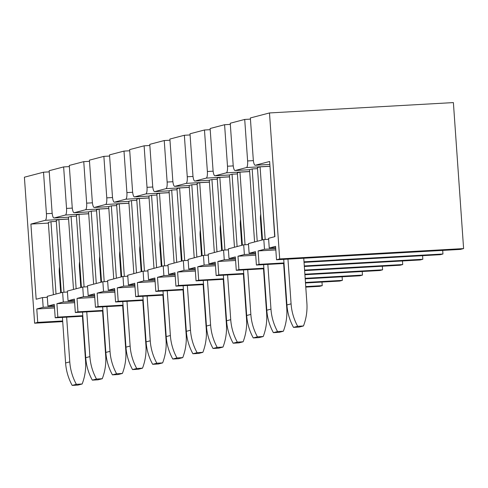 <?xml version="1.0" encoding="UTF-8"?>
<svg xmlns="http://www.w3.org/2000/svg" width="488" height="488" viewBox="0 0 488 488"><rect width="100%" height="100%" fill="white"/><g stroke="black" fill="none" stroke-linecap="round" stroke-linejoin="round"><path stroke-width="0.73" d="M269.48 112.948L453.389 102.59L463.6 248.581L460.434 249.411L276.519 259.769L279.685 258.939L269.48 112.948L250.362 117.956L253.266 159.466A6.216 1.604 -93.2 0 0 255.2 165.255A6.216 1.604 -93.2 0 0 255.279 165.243L269.644 161.479L274.903 236.643L268.565 238.303L269.242 248.008L275.671 247.648M463.6 248.581L279.685 258.939M442.701 250.411L442.951 253.998L440.31 254.687L304.042 262.361M284.016 263.489L256.401 265.045L259.036 264.356L283.979 262.947M442.951 253.998L304.006 261.818M422.584 255.688L422.834 259.268L420.192 259.964L304.329 266.491M284.309 267.619L283.924 267.637M263.898 268.766L236.277 270.321L238.919 269.626L263.862 268.223M422.834 259.268L304.292 265.948M284.266 267.076L283.882 267.095M243.744 273.5L218.801 274.903L216.16 275.598L243.78 274.043M402.46 260.964L402.716 264.545L400.075 265.24L304.622 270.614M284.596 271.743L284.211 271.761M264.185 272.89L263.801 272.914M402.716 264.545L304.579 270.071M284.559 271.2L284.175 271.224M264.148 272.353L263.764 272.371M382.342 266.234L382.592 269.821L379.951 270.517L304.909 274.738M284.882 275.866L284.498 275.891M264.478 277.019L264.093 277.038M244.067 278.166L243.683 278.19M223.656 279.319L196.042 280.875L198.683 280.179L223.62 278.776M382.592 269.821L304.872 274.201M284.846 275.33L284.461 275.348M264.435 276.476L264.051 276.501M244.03 277.623L243.646 277.648M362.224 271.511L362.474 275.098L359.833 275.787L305.195 278.868M285.169 279.996L284.791 280.014M264.764 281.143L264.38 281.167M244.354 282.296L243.969 282.314M223.949 283.443L223.565 283.467M203.539 284.589L175.918 286.145L178.559 285.456L203.502 284.053M362.474 275.098L305.159 278.325M285.132 279.453L284.748 279.478M264.728 280.6L264.344 280.624M244.317 281.753L243.933 281.771M223.913 282.9L223.528 282.924M342.106 276.787L342.356 280.374L339.715 281.064L305.482 282.991M285.462 284.12L285.077 284.144M265.051 285.273L264.667 285.291M244.647 286.419L244.262 286.444M224.236 287.566L223.852 287.591M203.825 288.719L203.447 288.737M183.421 289.866L155.8 291.421L158.441 290.732L183.384 289.323M342.356 280.374L305.445 282.454M285.425 283.577L285.041 283.601M265.014 284.73L264.63 284.748M244.604 285.876L244.22 285.901M224.199 287.029L223.815 287.048M203.789 288.176L203.404 288.201M321.982 282.064L322.233 285.651L319.597 286.34L305.775 287.121M322.233 285.651L305.738 286.578M285.712 287.707L285.327 287.725M265.301 288.853L264.917 288.878M244.897 290.006L244.512 290.024M224.486 291.153L224.102 291.177M204.082 292.3L203.697 292.324M183.671 293.453L183.287 293.471M163.26 294.599L138.324 296.009L135.682 296.698L163.303 295.142M285.748 288.249L285.364 288.268M265.344 289.396L264.96 289.421M244.933 290.543L244.549 290.567M224.523 291.696L224.138 291.714M204.118 292.843L203.734 292.867M183.708 293.996L183.323 294.014M285.999 291.83L285.614 291.854M265.594 292.983L265.21 293.001M245.183 294.13L244.799 294.154M224.773 295.277L224.389 295.301M204.368 296.429L203.984 296.448M183.958 297.576L183.573 297.601M163.553 298.729L163.169 298.748M143.143 299.876L118.2 301.279L115.564 301.974L143.179 300.419M286.035 292.373L285.651 292.397M265.631 293.52L265.246 293.544M245.22 294.673L244.836 294.691M224.816 295.82L224.431 295.844M204.405 296.972L204.021 296.991M183.994 298.119L183.616 298.144M163.59 299.266L163.206 299.29M123.025 305.152L98.082 306.555L95.441 307.251L123.061 305.695M265.917 297.649L265.533 297.668M245.513 298.796L245.129 298.821M225.102 299.949L224.718 299.967M204.692 301.096L204.307 301.12M184.287 302.243L183.903 302.267M163.876 303.396L163.492 303.414M143.472 304.543L143.088 304.567M265.881 297.107L265.496 297.131M245.47 298.253L245.086 298.278M225.066 299.406L224.681 299.425M204.655 300.553L204.271 300.577M184.251 301.706L183.866 301.724M163.84 302.853L163.456 302.877M143.429 304.006L143.045 304.024M245.799 302.926L245.415 302.944M225.389 304.073L225.005 304.097M204.984 305.22L204.6 305.244M184.574 306.373L184.189 306.391M164.163 307.519L163.785 307.544M143.759 308.672L143.374 308.69M123.348 309.819L122.964 309.843M102.944 310.972L75.323 312.521L77.964 311.832L102.907 310.429M245.763 302.383L245.379 302.401M225.352 303.53L224.968 303.554M204.942 304.683L204.557 304.701M184.537 305.83L184.153 305.854M164.127 306.983L163.742 307.001M143.722 308.129L143.338 308.148M123.311 309.276L122.927 309.3M225.639 307.66L225.255 307.678M205.234 308.806L204.85 308.831M184.824 309.959L184.44 309.978M164.419 311.106L164.035 311.124M144.009 312.253L143.624 312.277M123.598 313.406L123.214 313.424M103.194 314.553L102.809 314.577M82.783 315.705L57.846 317.108L55.205 317.798L82.82 316.242M225.682 308.196L225.297 308.221M205.271 309.349L204.887 309.368M184.861 310.496L184.476 310.521M164.456 311.649L164.072 311.667M144.045 312.796L143.661 312.82M123.641 313.949L123.257 313.967M103.23 315.095L102.846 315.114M62.665 320.976L37.722 322.385L34.611 323.202L24.4 177.205L43.517 172.197L49.245 171.874M205.564 313.57L205.18 313.595M185.159 314.723L184.775 314.742M164.749 315.87L164.364 315.895M144.344 317.017L143.96 317.041M123.934 318.17L123.549 318.188M103.523 319.317L103.139 319.341M83.119 320.47L82.734 320.488M62.708 321.616L34.611 323.202M205.521 312.93L205.137 312.954M185.111 314.083L184.732 314.101M164.706 315.23L164.322 315.254M144.296 316.383L143.911 316.401M123.891 317.529L123.507 317.554M103.48 318.682L103.096 318.701M83.076 319.829L82.692 319.853M63.635 166.92L49.166 170.715L52.07 212.219A6.216 1.604 -93.2 0 0 54.003 218.014A6.216 1.604 -93.2 0 0 54.089 217.996L65.386 215.037A6.216 1.604 -93.2 0 0 66.539 208.425L63.635 166.92L69.369 166.597M83.753 161.644L69.284 165.438L72.187 206.942A6.216 1.604 -93.2 0 0 74.121 212.737A6.216 1.604 -93.2 0 0 74.207 212.725L85.504 209.761A6.216 1.604 -93.2 0 0 86.657 203.148L83.753 161.644L89.487 161.321M103.877 156.367L89.408 160.162L92.305 201.666A6.216 1.604 -93.2 0 0 94.239 207.461A6.216 1.604 -93.2 0 0 94.324 207.449L105.628 204.484A6.216 1.604 -93.2 0 0 106.774 197.872L103.877 156.367L109.605 156.044M123.995 151.091L109.526 154.885L112.429 196.389A6.216 1.604 -93.2 0 0 114.363 202.184A6.216 1.604 -93.2 0 0 114.442 202.172L125.745 199.208A6.216 1.604 -93.2 0 0 126.898 192.601L123.995 151.091L129.729 150.768M144.112 145.814L129.643 149.609L132.547 191.119A6.216 1.604 -93.2 0 0 134.481 196.908A6.216 1.604 -93.2 0 0 134.566 196.896L145.863 193.931A6.216 1.604 -93.2 0 0 147.016 187.325L144.112 145.814L149.846 145.497M164.236 140.544L149.767 144.338L152.665 185.843A6.216 1.604 -93.2 0 0 154.598 191.631A6.216 1.604 -93.2 0 0 154.684 191.619L165.987 188.661A6.216 1.604 -93.2 0 0 167.134 182.048L164.236 140.544L169.964 140.221M184.354 135.267L169.885 139.062L172.789 180.566A6.216 1.604 -93.2 0 0 174.722 186.361A6.216 1.604 -93.2 0 0 174.802 186.343L186.105 183.384A6.216 1.604 -93.2 0 0 187.258 176.772L184.354 135.267L190.082 134.944M204.472 129.991L190.003 133.785L192.906 175.29A6.216 1.604 -93.2 0 0 194.84 181.085A6.216 1.604 -93.2 0 0 194.925 181.072L206.223 178.108A6.216 1.604 -93.2 0 0 207.376 171.495L204.472 129.991L210.206 129.668M224.59 124.714L210.121 128.509L213.024 170.013A6.216 1.604 -93.2 0 0 214.958 175.808A6.216 1.604 -93.2 0 0 215.043 175.796L226.34 172.831A6.216 1.604 -93.2 0 0 227.493 166.219L224.59 124.714L230.324 124.391M244.714 119.438L230.244 123.232L233.142 164.743A6.216 1.604 -93.2 0 0 235.076 170.532A6.216 1.604 -93.2 0 0 235.161 170.519L246.464 167.555A6.216 1.604 -93.2 0 0 247.611 160.949L244.714 119.438L250.442 119.115M275.83 249.935L258.103 250.93L264.49 249.258L263.813 239.553L268.632 239.279M264.49 249.258L275.738 248.624M269.242 248.008L275.58 246.349L276.519 259.769M258.103 250.93L259.036 264.356M263.813 239.553L248.447 243.579L249.124 253.284L255.553 252.924M255.712 255.206L237.979 256.206L244.372 254.529L243.695 244.823L248.514 244.555M244.372 254.529L255.62 253.9M249.124 253.284L255.462 251.625L256.401 265.045M237.979 256.206L238.919 269.626M243.695 244.823L228.323 248.856L229.006 258.561L235.429 258.201M235.594 260.482L217.861 261.483L224.254 259.805L223.571 250.1L228.396 249.832M224.254 259.805L235.503 259.171M229.006 258.561L235.338 256.901L236.277 270.321M217.861 261.483L218.801 274.903M223.571 250.1L208.205 254.132L208.882 263.837L215.312 263.471M215.47 265.759L197.744 266.759L204.13 265.082L203.453 255.376L208.272 255.102M204.13 265.082L215.379 264.447M208.882 263.837L215.22 262.172L216.16 275.598M197.744 266.759L198.683 280.179M203.453 255.376L188.087 259.409L188.764 269.114L195.194 268.748M195.352 271.035L177.62 272.036L184.013 270.358L183.335 260.653L188.154 260.379M184.013 270.358L195.261 269.724M188.764 269.114L195.102 267.448L196.042 280.875M177.62 272.036L178.559 285.456M183.335 260.653L167.97 264.679L168.647 274.384L175.076 274.024M175.235 276.312L157.502 277.306L163.895 275.635L163.212 265.929L168.037 265.655M163.895 275.635L175.143 275M168.647 274.384L174.985 272.725L175.918 286.145M157.502 277.306L158.441 290.732M163.212 265.929L147.846 269.956L148.529 279.661L154.952 279.301M155.111 281.582L137.384 282.582L143.771 280.911L143.094 271.2L147.913 270.931M143.771 280.911L155.019 280.277M148.529 279.661L154.861 278.001L155.8 291.421M137.384 282.582L138.324 296.009M143.094 271.2L127.728 275.232L128.405 284.937L134.834 284.577M134.993 286.859L117.266 287.859L123.653 286.181L122.976 276.476L127.795 276.208M123.653 286.181L134.901 285.547M128.405 284.937L134.743 283.278L135.682 296.698M117.266 287.859L118.2 301.279M122.976 276.476L107.61 280.509L108.287 290.214L114.717 289.854M114.875 292.135L97.142 293.135L103.535 291.458L102.858 281.753L107.677 281.484M103.535 291.458L114.784 290.824M108.287 290.214L114.625 288.548L115.564 301.974M97.142 293.135L98.082 306.555M102.858 281.753L87.486 285.785L88.169 295.49L94.593 295.124M94.757 297.412L77.025 298.412L83.418 296.734L82.734 287.029L87.559 286.755M83.418 296.734L94.666 296.1M88.169 295.49L94.501 293.825L95.441 307.251M77.025 298.412L77.964 311.832M82.734 287.029L67.368 291.055L68.045 300.767L74.475 300.401M74.633 302.688L56.907 303.682L63.294 302.011L62.617 292.306L67.435 292.031M63.294 302.011L74.542 301.377M68.045 300.767L74.383 299.101L75.323 312.521M56.907 303.682L57.846 317.108M62.617 292.306L47.251 296.332L47.928 306.037L54.357 305.677M54.516 307.965L36.783 308.959L43.176 307.287L42.499 297.582L47.318 297.308M43.176 307.287L54.424 306.653M47.928 306.037L54.266 304.378L55.205 317.798M36.783 308.959L37.722 322.385M68.582 218.996L45.268 220.308A6.216 1.604 -93.2 0 0 46.421 213.701L43.517 172.197M63.971 292.227L58.889 219.618L68.588 219.075M76.146 288.756L71.089 216.422L68.448 217.111L73.505 289.451M84.088 286.95L79.013 214.342L88.706 213.799M96.27 283.479L91.207 211.145L88.566 211.841L93.629 284.175M104.206 281.68L99.131 209.071L108.824 208.522M116.388 278.203L111.331 205.869L108.69 206.564L113.747 278.898M124.33 276.403L119.249 203.795L128.948 203.246M136.506 272.932L131.449 200.592L128.808 201.288L133.864 273.622M144.448 271.127L139.367 198.518L149.066 197.969M156.624 267.656L151.567 195.322L148.925 196.011L153.988 268.345M164.566 265.85L159.491 193.242L169.184 192.699M176.748 262.379L171.684 190.046L169.049 190.735L174.106 263.069M184.684 260.574L179.608 187.965L189.301 187.422M196.865 257.103L191.808 184.769L189.167 185.458L194.224 257.798M204.808 255.303L199.726 182.689L209.425 182.146M216.983 251.826L211.926 179.493L209.285 180.188L214.342 252.522M224.925 250.027L219.85 177.419L229.543 176.869M237.107 246.556L232.044 174.216L229.403 174.911L234.466 247.245M245.043 244.75L239.968 172.142L249.661 171.593M257.225 241.279L252.168 168.939L249.527 169.635L254.584 241.969M58.889 219.618L56.248 220.314L61.311 292.647M56.028 294.032L50.972 221.698L56.327 221.393M79.013 214.342L76.372 215.037L81.429 287.371M71.089 216.422L76.445 216.117M99.131 209.071L96.49 209.761L101.547 282.094M91.207 211.145L96.563 210.846M119.249 203.795L116.608 204.484L121.671 276.818M111.331 205.869L116.687 205.57M139.367 198.518L136.732 199.208L141.788 271.548M131.449 200.592L136.805 200.294M159.491 193.242L156.849 193.937L161.906 266.271M151.567 195.322L156.922 195.017M179.608 187.965L176.967 188.661L182.024 260.995M171.684 190.046L177.046 189.74M199.726 182.689L197.085 183.384L202.148 255.718M191.808 184.769L197.164 184.464M219.85 177.419L217.209 178.108L222.266 250.442M211.926 179.493L217.282 179.194M239.968 172.142L237.327 172.831L242.383 245.171M232.044 174.216L237.4 173.917M265.167 239.474L260.086 166.865L257.444 167.555L262.507 239.895M252.168 168.939L257.524 168.641M260.086 166.865L269.785 166.316M269.846 164.31L274.701 236.692M50.972 221.698L48.33 222.388L53.387 294.721M45.268 220.308L30.903 224.077L48.379 223.095M42.499 297.582L36.161 299.242L30.903 224.077M283.729 259.366L286.92 304.951A52.747 50.886 75.3 0 0 293.501 327.381L297.674 326.289L303.469 325.96A52.747 50.886 75.3 0 0 306.879 302.963L303.756 258.237M287.963 259.128L291.086 303.853A52.747 50.886 75.3 0 0 297.674 326.289M293.501 327.381L299.303 327.058L303.469 325.96M260.702 214.141A24.882 24.003 75.3 0 0 260.476 219.783L261.891 240.053M263.611 264.642L266.796 310.222A52.747 50.886 75.3 0 0 273.384 332.657L277.556 331.565L283.351 331.236A52.747 50.886 75.3 0 0 286.761 308.239L283.632 263.514M267.839 264.398L270.968 309.13A52.747 50.886 75.3 0 0 277.556 331.565M273.384 332.657L279.179 332.328L283.351 331.236M240.584 219.417A24.882 24.003 75.3 0 0 240.352 225.059L241.774 245.33M243.488 269.913L246.678 315.498A52.747 50.886 75.3 0 0 253.266 337.934L257.438 336.836L263.233 336.513A52.747 50.886 75.3 0 0 266.643 313.516L263.514 268.784M247.721 269.675L250.85 314.406A52.747 50.886 75.3 0 0 257.438 336.836M253.266 337.934L259.061 337.605L263.233 336.513M220.466 224.694A24.882 24.003 75.3 0 0 220.234 230.336L221.65 250.606M223.37 275.189L226.56 320.775A52.747 50.886 75.3 0 0 233.142 343.21L237.314 342.112L243.115 341.789A52.747 50.886 75.3 0 0 246.525 318.792L243.396 274.061M227.603 274.951L230.732 319.683A52.747 50.886 75.3 0 0 237.314 342.112M233.142 343.21L238.943 342.881L243.115 341.789M200.342 229.964A24.882 24.003 75.3 0 0 200.117 235.612L201.532 255.883M203.252 280.466L206.436 326.051A52.747 50.886 75.3 0 0 213.024 348.481L217.197 347.389L222.992 347.066A52.747 50.886 75.3 0 0 226.401 324.069L223.272 279.337M207.485 280.228L210.609 324.959A52.747 50.886 75.3 0 0 217.197 347.389M213.024 348.481L218.819 348.157L222.992 347.066M180.224 235.24A24.882 24.003 75.3 0 0 179.993 240.889L181.414 261.153M183.134 285.742L186.318 331.328A52.747 50.886 75.3 0 0 192.906 353.757L197.079 352.665L202.874 352.336A52.747 50.886 75.3 0 0 206.284 329.345L203.154 284.614M187.361 285.504L190.491 330.23A52.747 50.886 75.3 0 0 197.079 352.665M192.906 353.757L198.701 353.434L202.874 352.336M160.107 240.517A24.882 24.003 75.3 0 0 159.875 246.159L161.29 266.43M163.01 291.019L166.201 336.598A52.747 50.886 75.3 0 0 172.789 359.034L176.955 357.942L182.756 357.613A52.747 50.886 75.3 0 0 186.166 334.615L183.037 289.89M167.244 290.781L170.373 335.506A52.747 50.886 75.3 0 0 176.955 357.942M172.789 359.034L178.584 358.71L182.756 357.613M139.989 245.793A24.882 24.003 75.3 0 0 139.757 251.436L141.172 271.706M142.892 296.289L146.083 341.875A52.747 50.886 75.3 0 0 152.665 364.31L156.837 363.218L162.632 362.889A52.747 50.886 75.3 0 0 166.042 339.892L162.919 295.167M147.126 296.051L150.249 340.783A52.747 50.886 75.3 0 0 156.837 363.218M152.665 364.31L158.466 363.981L162.632 362.889M119.865 251.07A24.882 24.003 75.3 0 0 119.639 256.712L121.054 276.983M122.775 301.566L125.959 347.151A52.747 50.886 75.3 0 0 132.547 369.587L136.719 368.489L142.514 368.165A52.747 50.886 75.3 0 0 145.924 345.168L142.795 300.437M127.002 301.328L130.131 346.059A52.747 50.886 75.3 0 0 136.719 368.489M132.547 369.587L138.342 369.257L142.514 368.165M99.747 256.346A24.882 24.003 75.3 0 0 99.515 261.989L100.937 282.259M102.651 306.842L105.841 352.428A52.747 50.886 75.3 0 0 112.429 374.863L116.602 373.765L122.397 373.442A52.747 50.886 75.3 0 0 125.806 350.445L122.677 305.714M106.884 306.604L110.013 351.336A52.747 50.886 75.3 0 0 116.602 373.765M112.429 374.863L118.224 374.534L122.397 373.442M79.629 261.617A24.882 24.003 75.3 0 0 79.398 267.265L80.813 287.536M82.533 312.119L85.723 357.704A52.747 50.886 75.3 0 0 92.305 380.134L96.478 379.042L102.279 378.712A52.747 50.886 75.3 0 0 105.689 355.721L102.559 310.99M86.766 311.881L89.896 356.606A52.747 50.886 75.3 0 0 96.478 379.042M92.305 380.134L98.106 379.81L102.279 378.712M59.505 266.893A24.882 24.003 75.3 0 0 59.28 272.542L60.695 292.806M62.415 317.395L65.599 362.98A52.747 50.886 75.3 0 0 72.187 385.41L76.36 384.318L82.155 383.989A52.747 50.886 75.3 0 0 85.565 360.992L82.435 316.267M66.649 317.157L69.772 361.882A52.747 50.886 75.3 0 0 76.36 384.318M72.187 385.41L77.982 385.087L82.155 383.989M269.651 164.438L255.279 165.243M247.611 160.949L253.376 160.619M269.779 166.243L246.464 167.555M249.533 169.708L235.161 170.519M227.493 166.219L233.252 165.896M249.655 171.52L226.34 172.831M229.409 174.985L215.043 175.796M207.376 171.495L213.134 171.172M229.537 176.796L206.223 178.108M194.84 181.085L209.291 180.267L194.925 181.072M187.258 176.772L193.016 176.449M209.419 182.067L186.105 183.384M174.722 186.361L189.173 185.544L174.802 186.343M167.134 182.048L172.898 181.725M189.301 187.343L165.987 188.661M154.598 191.631L169.055 190.82L154.684 191.619M147.016 187.325L152.774 187.002M169.177 192.62L145.863 193.931M134.481 196.908L148.931 196.097L134.566 196.896M126.898 192.601L132.657 192.272M149.06 197.896L125.745 199.208M114.363 202.184L128.814 201.373L114.442 202.172M106.774 197.872L112.539 197.549M128.942 203.173L105.628 204.484M94.239 207.461L108.696 206.65L94.324 207.449M86.657 203.148L92.415 202.825M108.818 208.449L85.504 209.761M74.121 212.737L88.572 211.92L74.207 212.725M66.539 208.425L72.297 208.101M88.7 213.72L65.386 215.037M54.003 218.014L68.454 217.197L54.089 217.996M46.421 213.701L52.179 213.378M286.92 304.951L291.086 303.853M260.476 219.783L261.086 219.624M266.796 310.222L270.968 309.13M240.352 225.059L240.968 224.901M246.678 315.498L250.85 314.406M220.234 230.336L220.851 230.177M226.56 320.775L230.732 319.683M200.117 235.612L200.727 235.448M206.436 326.051L210.609 324.959M179.993 240.889L180.609 240.724M186.318 331.328L190.491 330.23M159.875 246.159L160.491 246.001M166.201 336.598L170.373 335.506M139.757 251.436L140.367 251.277M146.083 341.875L150.249 340.783M119.639 256.712L120.249 256.554M125.959 347.151L130.131 346.059M99.515 261.989L100.132 261.83M105.841 352.428L110.013 351.336M79.398 267.265L80.014 267.101M85.723 357.704L89.896 356.606M59.28 272.542L59.89 272.377M65.599 362.98L69.772 361.882M269.651 164.444L255.2 165.255M249.533 169.72L235.076 170.532M229.409 174.997L214.958 175.808"/></g></svg>
